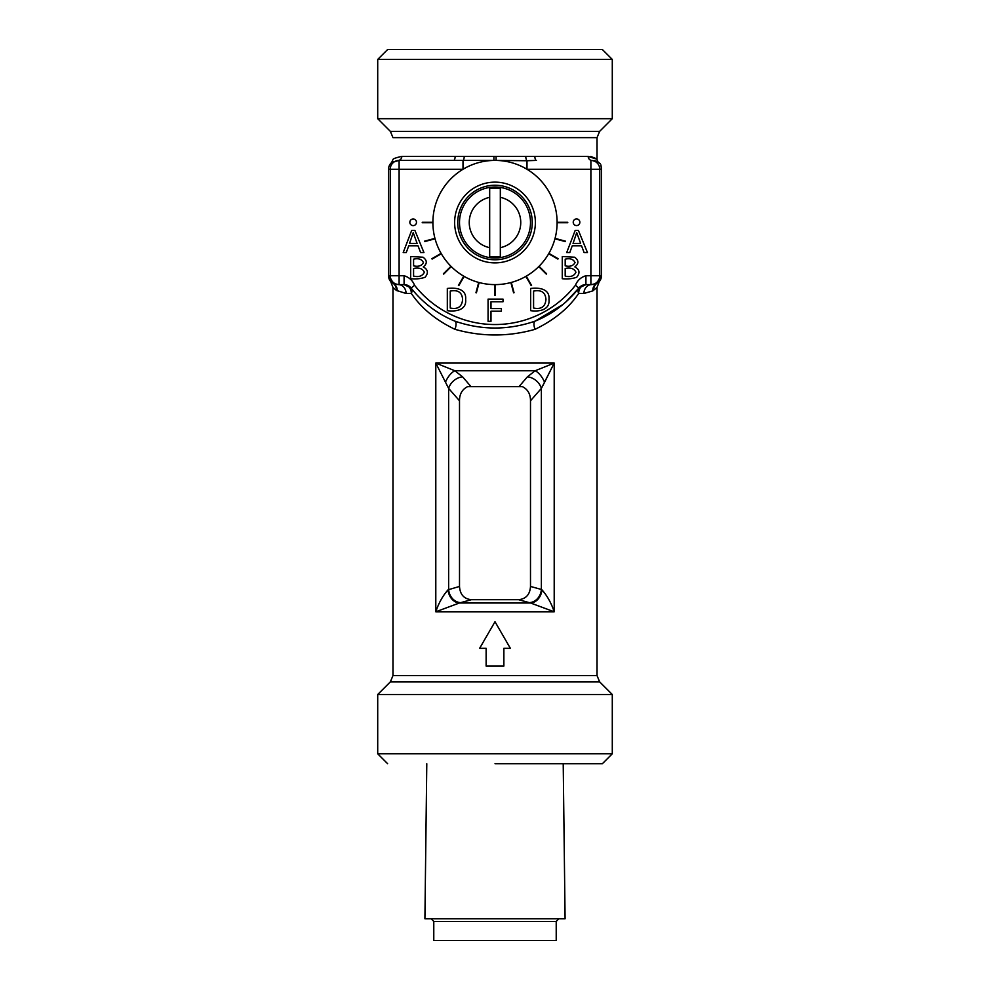 <?xml version="1.0" encoding="UTF-8"?>
<svg xmlns="http://www.w3.org/2000/svg" width="990" height="990" viewBox="0 0 990 990"><rect width="100%" height="100%" fill="white"/><g stroke="black" fill="none" stroke-linecap="round" stroke-linejoin="round"><path stroke-width="1.49" d="M489.679 197.332L489.679 247.686A25.728 25.728 0 0 1 489.679 197.332L489.679 188.347L500.321 188.347L500.321 256.67L489.679 256.67L489.679 247.686M459.509 222.515A35.492 35.492 0 0 1 495 187.023A35.492 35.492 0 0 1 530.491 222.515A35.492 35.492 0 0 1 495 257.994A35.492 35.492 0 0 1 459.509 222.515M500.321 197.332A25.728 25.728 0 0 1 500.321 247.686M510.37 648.339L495 621.732L479.63 648.339L486.127 648.339L486.127 666.084L503.873 666.084L503.873 648.339L510.37 648.339L495 621.732L479.63 648.339L486.127 648.339L486.127 666.084L503.873 666.084L503.873 648.339L510.37 648.339M411.085 288.028A106.462 106.462 0 0 0 454.88 321.131C481.635 330.314 508.377 330.314 535.12 321.131A106.462 106.462 0 0 0 578.915 288.028A8.873 5.866 -142 0 0 578.643 293.486C568.829 308.051 554.276 320.005 534.984 329.348C508.377 336.848 481.722 336.848 455.016 329.348C435.909 320.166 421.369 308.212 411.357 293.486L406.086 293.486L396.384 290.392L392.968 287.484L390.753 281.606L393.339 283.313L398.351 284.613A8.873 7.734 -90 0 1 406.086 293.486L396.384 290.392L392.968 287.484L390.753 281.606L392.844 283.091A8.873 8.502 -61.9 0 1 396.384 290.392A8.873 8.502 -61.9 0 0 392.844 283.091L393.339 283.313A8.873 8.39 -60.1 0 1 397.213 290.887A8.873 8.39 -60.1 0 0 393.339 283.313L398.351 284.613A8.873 7.734 -90 0 1 406.086 293.486L411.357 293.486A8.873 5.866 -38 0 0 411.085 288.028A8.873 8.873 0 0 0 404.081 284.613A8.873 7.277 -90 0 1 411.357 293.486C421.369 308.212 435.909 320.166 455.016 329.348A8.873 3.255 -67.9 0 0 454.88 321.131C481.635 330.314 508.377 330.314 535.12 321.131A8.873 3.255 -112.1 0 0 534.984 329.348C508.377 336.848 481.722 336.848 455.016 329.348A8.873 3.255 -67.9 0 0 454.88 321.131A106.462 106.462 0 0 1 411.085 288.028L404.081 284.613L399.106 284.613L404.081 284.613A8.873 7.277 -90 0 1 411.357 293.486A8.873 5.866 -38 0 0 411.085 288.028A8.873 8.873 0 0 0 404.081 284.613L411.085 288.028L414.575 285.293C412.607 280.418 409.105 277.237 404.081 275.74L390.233 275.74A8.873 8.873 90 0 0 399.106 284.613L399.106 275.74L390.233 275.74A8.873 8.873 90 0 0 399.106 284.613L399.106 169.278L390.233 169.278L390.233 275.74L389.082 275.74L393.339 283.313L389.082 275.74L390.233 275.74L390.233 169.278L388.538 169.117L388.538 275.74L390.753 281.606L389.021 275.802L392.844 283.091L388.538 275.74A8.873 8.873 0 0 0 390.691 281.544L392.968 287.484L392.968 675.576L390.369 681.85L377.71 694.51L612.29 694.51L599.631 681.85L597.032 675.576L392.968 675.576L392.968 287.484L390.691 281.544A8.873 8.873 0 0 1 388.538 275.74L388.538 169.117A8.873 8.873 180 0 1 391.595 162.57L392.968 159.551C392.993 158.746 395.938 157.695 401.804 156.408A3.997 3.651 90 0 1 398.166 160.405L391.595 162.57A8.873 8.873 180 0 0 388.538 169.117L388.538 275.74L388.538 169.278L390.233 169.278A8.873 8.873 90 0 1 399.106 160.405L391.595 162.57L392.968 159.551C392.993 158.746 395.938 157.695 401.804 156.408A3.997 3.651 90 0 1 398.166 160.405L399.106 160.405A8.873 8.873 90 0 0 390.233 169.278L399.106 169.278L399.106 160.405L453.568 160.405A3.997 1.559 90 0 0 455.128 156.408L493.936 156.408L493.899 160.38L453.568 160.405A3.997 1.559 90 0 0 455.128 156.408L493.936 156.408L493.899 160.38L399.106 160.405L399.106 275.74L404.081 275.74L404.081 284.613L404.081 275.74C409.105 277.237 412.607 280.418 414.575 285.293A102.032 102.032 0 0 0 575.425 285.293L578.915 288.028A8.873 5.866 -142 0 0 578.643 293.486C568.829 308.051 554.276 320.005 534.984 329.348A8.873 3.255 -112.1 0 1 535.12 321.131L562.939 304.487L535.12 321.131A106.462 106.462 0 0 0 578.915 288.028L585.919 284.613A8.873 7.277 -90 0 0 578.643 293.486A8.873 7.277 -90 0 1 585.919 284.613A8.873 8.873 0 0 0 578.915 288.028L565.884 301.95L578.915 288.028L585.919 284.613A8.873 8.873 0 0 0 578.915 288.028L575.425 285.293C577.393 280.418 580.895 277.237 585.919 275.74C580.895 277.237 577.393 280.418 575.425 285.293A102.032 102.032 0 0 1 414.575 285.293L411.085 288.028M597.032 287.484L592.787 290.887L583.914 293.486L578.643 293.486L583.914 293.486A8.873 7.734 -90 0 1 591.649 284.613L596.661 283.313L601.462 275.74L601.462 169.117L601.462 275.74L601.462 169.117L599.767 169.278L599.767 275.74L601.462 275.74L597.032 287.484L592.787 290.887L583.914 293.486A8.873 7.734 -90 0 1 591.649 284.613L596.661 283.313L599.247 281.606L597.032 287.484L597.032 675.576L392.968 675.576L390.369 681.85L377.71 694.51L612.29 694.51L612.29 753.786L612.29 694.51L599.631 681.85L597.032 675.576L597.032 287.484L599.21 281.655L597.032 287.484M597.156 283.091A8.873 8.502 -118.1 0 0 593.616 290.392A8.873 8.502 -118.1 0 1 597.156 283.091L599.247 281.606L601.462 275.74L601.462 169.278L526.989 169.278L526.989 160.739L495 160.405L496.101 160.405L496.064 156.408L534.872 156.408A3.997 1.559 90 0 0 536.432 160.405L526.989 160.739L526.989 169.278L590.894 169.278L590.894 275.74L585.919 275.74L585.919 284.613L585.919 275.74L600.918 275.74L596.661 283.313A8.873 8.39 -119.9 0 0 592.787 290.887A8.873 8.39 -119.9 0 1 596.661 283.313L600.98 275.802L597.156 283.091M601.462 168.968L600.905 164.946L601.462 168.968M588.196 156.408C599 159.972 599.878 159.996 590.82 156.482C599.878 159.996 599 159.972 588.196 156.408L493.936 156.408L496.064 156.408L496.101 160.405L495.346 160.405L526.989 160.739A3.997 1.2 84.9 0 1 525.789 156.89A3.997 1.2 84.9 0 0 526.989 160.739L536.432 160.405A3.997 1.559 90 0 1 534.872 156.408L588.196 156.408A3.997 3.651 90 0 0 591.834 160.405L590.894 160.405A8.873 8.873 90 0 1 599.767 169.278L599.767 275.74L590.894 275.74L590.894 284.613L585.919 284.613L590.894 284.613A8.873 8.873 -90 0 0 599.767 275.74A8.873 8.873 -90 0 1 590.894 284.613L590.894 160.405A8.873 8.873 90 0 1 599.767 169.278L590.894 169.278L590.894 160.405L591.834 160.405A3.997 3.651 90 0 1 588.196 156.408M463.011 169.104L463.011 160.739A3.997 1.2 95.1 0 0 464.211 156.89A3.997 1.2 95.1 0 1 463.011 160.739L463.011 169.104M600.138 163.659L597.552 161.519L600.138 163.659M594.186 160.454C600.522 162.892 599.742 162.867 591.834 160.405C599.742 162.867 600.522 162.892 594.186 160.454M413.152 218.976A3.329 3.329 0 0 1 416.035 223.963A3.329 3.329 0 0 1 410.281 223.963A3.329 3.329 0 0 1 413.152 218.976A3.329 3.329 0 0 1 416.035 223.963A3.329 3.329 0 0 1 410.281 223.963A3.329 3.329 0 0 1 413.152 218.976M408.721 245.817L406.284 252.537L403.202 252.537L411.692 230.361L414.872 230.361L423.93 252.537L420.589 252.537L418.028 245.817L408.721 245.817L406.284 252.537L403.202 252.537L411.692 230.361L414.872 230.361L423.93 252.537L420.589 252.537L418.028 245.817L408.721 245.817M409.538 243.429L417.112 243.429L413.201 232.662L409.538 243.429L417.112 243.429L413.201 232.662L409.538 243.429M557.11 222.738A62.11 62.11 0 0 1 494.889 284.613A62.11 62.11 0 0 1 432.89 222.515A62.11 62.11 0 0 1 495.111 160.405A62.11 62.11 0 0 1 557.11 222.738A62.11 62.11 0 0 1 494.889 284.613A62.11 62.11 0 0 1 432.89 222.515A62.11 62.11 0 0 1 495.111 160.405A62.11 62.11 0 0 1 557.11 222.738L567.753 222.738L557.11 222.738M602.353 49.5L387.647 49.5L377.71 59.437L612.29 59.437L377.71 59.437L377.71 118.701L377.71 59.437L387.647 49.5L602.353 49.5L612.29 59.437L612.29 118.701L377.71 118.701L390.369 131.373L377.71 118.701L612.29 118.701L612.29 59.437L602.353 49.5M454.633 222.515A40.367 40.367 0 0 1 515.184 187.543A40.367 40.367 0 0 1 515.184 257.474A40.367 40.367 0 0 1 454.633 222.515A40.367 40.367 0 0 1 515.184 187.543A40.367 40.367 0 0 1 515.184 257.474A40.367 40.367 0 0 1 454.633 222.515M495 259.776A37.261 37.261 0 0 1 462.726 203.878A37.261 37.261 0 0 1 527.274 203.878A37.261 37.261 0 0 1 495 259.776A37.261 37.261 0 0 1 462.726 203.878A37.261 37.261 0 0 1 527.274 203.878A37.261 37.261 0 0 1 495 259.776M597.032 137.647L599.631 131.373L390.369 131.373L392.968 137.647L597.032 137.647L599.631 131.373L390.369 131.373L392.968 137.647L597.032 137.647L597.032 159.551L597.948 162.063L597.032 159.551L597.032 137.647M530.578 602.997L554.202 611.783C551.331 603.133 547.247 595.807 541.938 589.817C547.247 595.807 551.331 603.133 554.202 611.783L530.578 602.997A13.303 10.568 102.8 0 0 541.938 589.817L541.369 589.458L541.938 589.817A13.303 10.568 102.8 0 1 530.578 602.997L529.155 602.638A13.303 11.41 105.5 0 0 541.369 589.458A13.303 11.41 105.5 0 1 529.155 602.638L518.661 599.705L471.339 599.705C463.964 598.9 460.028 594.47 459.509 586.439L459.509 400.789C459.471 394.144 462.144 389.429 467.54 386.644L471.017 386.644L462.627 376.868A13.303 10.011 -41.2 0 0 448.631 388.389L435.798 363.082L435.798 611.783L554.202 611.783L554.202 363.082L435.798 363.082L435.798 611.783L554.202 611.783L554.202 363.082L435.798 363.082L454.868 370.767L462.627 376.868A13.303 10.011 -41.2 0 0 448.631 388.389L435.798 363.082L454.868 370.767A13.303 6.076 -61.4 0 0 445.426 382.289A13.303 6.076 -61.4 0 1 454.868 370.767L462.627 376.868L471.017 386.644L522.46 386.644C527.831 389.404 530.516 394.107 530.491 400.789L530.491 586.439C529.996 594.458 526.049 598.876 518.661 599.705L471.339 599.705L459.422 602.997L435.798 611.783C438.669 603.133 442.753 595.807 448.062 589.817L459.509 586.439L459.509 400.789C459.471 394.144 462.144 389.429 467.54 386.644L518.983 386.644L527.373 376.868A13.303 10.011 -138.8 0 1 541.369 388.389L541.369 589.458L530.491 586.439L530.491 400.789C530.516 394.107 527.831 389.404 522.46 386.644L518.983 386.644L522.46 386.644L518.983 386.644L527.373 376.868L535.132 370.767L554.202 363.082L541.369 388.389L530.491 400.789L541.369 388.389L541.369 589.458L530.491 586.439C529.996 594.458 526.049 598.876 518.661 599.705L530.578 602.997L459.422 602.997A13.303 10.568 77.2 0 1 448.062 589.817C442.753 595.807 438.669 603.133 435.798 611.783L459.422 602.997A13.303 10.568 77.2 0 1 448.062 589.817L459.509 586.439C460.028 594.47 463.964 598.9 471.339 599.705L460.845 602.638A13.303 11.41 74.5 0 1 448.631 589.458A13.303 11.41 74.5 0 0 460.845 602.638L530.578 602.997M535.132 370.767A13.303 6.076 -118.6 0 1 544.574 382.289L554.202 363.082L535.132 370.767A13.303 6.076 -118.6 0 1 544.574 382.289L541.369 388.389A13.303 10.011 -138.8 0 0 527.373 376.868L535.132 370.767L454.868 370.767L535.132 370.767M576.551 218.926A3.329 3.329 0 0 1 579.422 223.913A3.329 3.329 0 0 1 573.668 223.913A3.329 3.329 0 0 1 576.551 218.926A3.329 3.329 0 0 1 579.422 223.913A3.329 3.329 0 0 1 573.668 223.913A3.329 3.329 0 0 1 576.551 218.926M572.232 245.817L569.794 252.537L566.713 252.537L575.202 230.361L578.383 230.361L587.454 252.537L584.1 252.537L581.538 245.817L572.232 245.817L569.794 252.537L566.713 252.537L575.202 230.361L578.383 230.361L587.454 252.537L584.1 252.537L581.538 245.817L572.232 245.817M573.049 243.429L580.623 243.429L576.712 232.662L573.049 243.429L580.623 243.429L576.712 232.662L573.049 243.429M565.191 259.157L565.191 265.852C570.017 266.954 573.297 265.852 575.042 262.573C573.371 259.157 570.091 258.019 565.191 259.157L565.191 265.852C570.017 266.954 573.297 265.852 575.042 262.573C573.371 259.157 570.091 258.019 565.191 259.157M565.191 268.476L565.191 276.086C570.463 277.349 574.052 276.074 575.957 272.287C574.287 268.599 570.698 267.337 565.191 268.476L565.191 276.086C570.463 277.349 574.052 276.074 575.957 272.287C574.287 268.599 570.698 267.337 565.191 268.476M562.271 256.534L574.658 257.214C578.903 260.42 578.964 263.662 574.843 266.916C579.633 269.49 580.251 272.943 576.712 277.25C572.331 278.772 567.518 279.267 562.271 278.71L562.271 256.534L574.658 257.214C578.903 260.42 578.964 263.662 574.843 266.916C579.633 269.49 580.251 272.943 576.712 277.25C572.331 278.772 567.518 279.267 562.271 278.71L562.271 256.534M533.585 291.097L533.585 308.026C541.233 309.61 545.354 306.727 545.948 299.401C545.416 292.359 541.295 289.6 533.585 291.097L533.585 308.026C541.233 309.61 545.354 306.727 545.948 299.401C545.416 292.359 541.295 289.6 533.585 291.097M530.665 310.662L530.665 288.474C538.77 287.409 550.056 288.622 548.98 299.45C550.131 310.266 538.783 311.825 530.665 310.662L530.665 288.474C538.77 287.409 550.056 288.622 548.98 299.45C550.131 310.266 538.783 311.825 530.665 310.662M488.07 299.116L503.019 299.116L503.019 301.752L490.99 301.752L490.99 308.595L501.398 308.595L501.398 311.219L490.99 311.219L490.99 321.305L488.07 321.305L488.07 299.116L503.019 299.116L503.019 301.752L490.99 301.752L490.99 308.595L501.398 308.595L501.398 311.219L490.99 311.219L490.99 321.305L488.07 321.305L488.07 299.116M447.319 310.662L447.319 288.474C455.425 287.409 466.711 288.622 465.634 299.45C466.797 310.266 455.437 311.825 447.319 310.662L447.319 288.474C455.425 287.409 466.711 288.622 465.634 299.45C466.797 310.266 455.437 311.825 447.319 310.662M450.24 291.097L450.24 308.026C457.887 309.61 462.008 306.727 462.602 299.401C462.07 292.359 457.949 289.6 450.24 291.097L450.24 308.026C457.887 309.61 462.008 306.727 462.602 299.401C462.07 292.359 457.949 289.6 450.24 291.097M413.585 259.157L413.585 265.852C418.411 266.954 421.69 265.852 423.435 262.573C421.765 259.157 418.485 258.019 413.585 259.157L413.585 265.852C418.411 266.954 421.69 265.852 423.435 262.573C421.765 259.157 418.485 258.019 413.585 259.157M413.585 268.476L413.585 276.086C418.857 277.349 422.445 276.074 424.351 272.287C422.68 268.599 419.092 267.337 413.585 268.476L413.585 276.086C418.857 277.349 422.445 276.074 424.351 272.287C422.68 268.599 419.092 267.337 413.585 268.476M410.664 256.534L423.052 257.214C427.296 260.42 427.358 263.662 423.237 266.916C428.026 269.49 428.645 272.943 425.106 277.25C420.713 278.772 415.911 279.267 410.664 278.71L410.664 256.534L423.052 257.214C427.296 260.42 427.358 263.662 423.237 266.916C428.026 269.49 428.645 272.943 425.106 277.25C420.713 278.772 415.911 279.267 410.664 278.71L410.664 256.534M567.753 222.292A72.753 72.753 0 0 1 567.753 222.738A72.753 72.753 0 0 0 567.753 222.292L557.11 222.292L567.753 222.292M565.216 241.548L554.932 238.8L565.216 241.548A72.753 72.753 0 0 0 565.327 241.127A72.753 72.753 0 0 1 565.216 241.548M555.043 238.367L565.327 241.127L555.043 238.367M558.113 258.699L548.893 253.366L558.113 258.699A72.753 72.753 0 0 1 557.89 259.083A72.753 72.753 0 0 0 558.113 258.699M548.67 253.749L557.89 259.083L548.67 253.749M546.604 273.797L539.067 266.273L546.604 273.797A72.753 72.753 0 0 1 546.282 274.106A72.753 72.753 0 0 0 546.604 273.797M538.758 266.582L546.282 274.106L538.758 266.582M531.568 285.405L526.247 276.185L531.568 285.405A72.753 72.753 0 0 1 531.185 285.627A72.753 72.753 0 0 0 531.568 285.405M525.863 276.408L531.185 285.627L525.863 276.408M514.045 292.731L511.286 282.447L514.045 292.731A72.753 72.753 0 0 1 513.612 292.842A72.753 72.753 0 0 0 514.045 292.731M510.865 282.558L513.612 292.842L510.865 282.558M495.223 295.267A72.753 72.753 0 0 1 494.777 295.267L494.777 284.613L494.777 295.267A72.753 72.753 0 0 0 495.223 295.267L495.223 284.613L495.223 295.267M476.388 292.842A72.753 72.753 0 0 1 475.955 292.731L478.714 282.447L475.955 292.731A72.753 72.753 0 0 0 476.388 292.842L479.135 282.558L476.388 292.842M458.432 285.405L463.753 276.185L458.432 285.405A72.753 72.753 0 0 0 458.815 285.627A72.753 72.753 0 0 1 458.432 285.405M464.137 276.408L458.815 285.627L464.137 276.408M443.396 273.797L450.933 266.273L443.396 273.797A72.753 72.753 0 0 0 443.718 274.106A72.753 72.753 0 0 1 443.396 273.797M451.242 266.582L443.718 274.106L451.242 266.582M432.11 259.083L441.33 253.749L432.11 259.083A72.753 72.753 0 0 1 431.887 258.699A72.753 72.753 0 0 0 432.11 259.083M441.107 253.366L431.887 258.699L441.107 253.366M424.784 241.548L435.068 238.8L424.784 241.548A72.753 72.753 0 0 1 424.673 241.127A72.753 72.753 0 0 0 424.784 241.548M434.957 238.367L424.673 241.127L434.957 238.367M422.247 222.292A72.753 72.753 0 0 0 422.247 222.738L432.89 222.738L422.247 222.738A72.753 72.753 0 0 1 422.247 222.292L432.89 222.292L422.247 222.292M495 763.723L602.353 763.723L612.29 753.786L495 753.786L612.29 753.786L602.353 763.723L495 763.723M377.71 753.786L495 753.786L377.71 753.786L377.71 694.51L377.71 753.786L387.647 763.723L377.71 753.786M563.211 763.723L565.092 918.757L424.908 918.757L426.789 763.723M556.219 921.43L556.219 940.5L433.781 940.5L433.781 921.43L556.219 921.43L558.88 918.757M599.631 681.85L390.369 681.85L599.631 681.85M455.128 156.408L401.804 156.408L455.128 156.408M463.011 169.278L399.106 169.278L463.011 169.278M448.631 388.389L448.631 589.458L448.631 388.389L459.509 400.789L448.631 388.389M599.297 281.556A8.873 8.873 0 0 0 599.297 281.544A8.873 8.873 0 0 0 601.462 275.74A8.873 8.873 0 0 1 599.309 281.544A8.873 8.873 0 0 0 599.297 281.544M599.631 131.373L612.29 118.701L599.631 131.373M433.781 921.43L431.12 918.757"/></g></svg>
